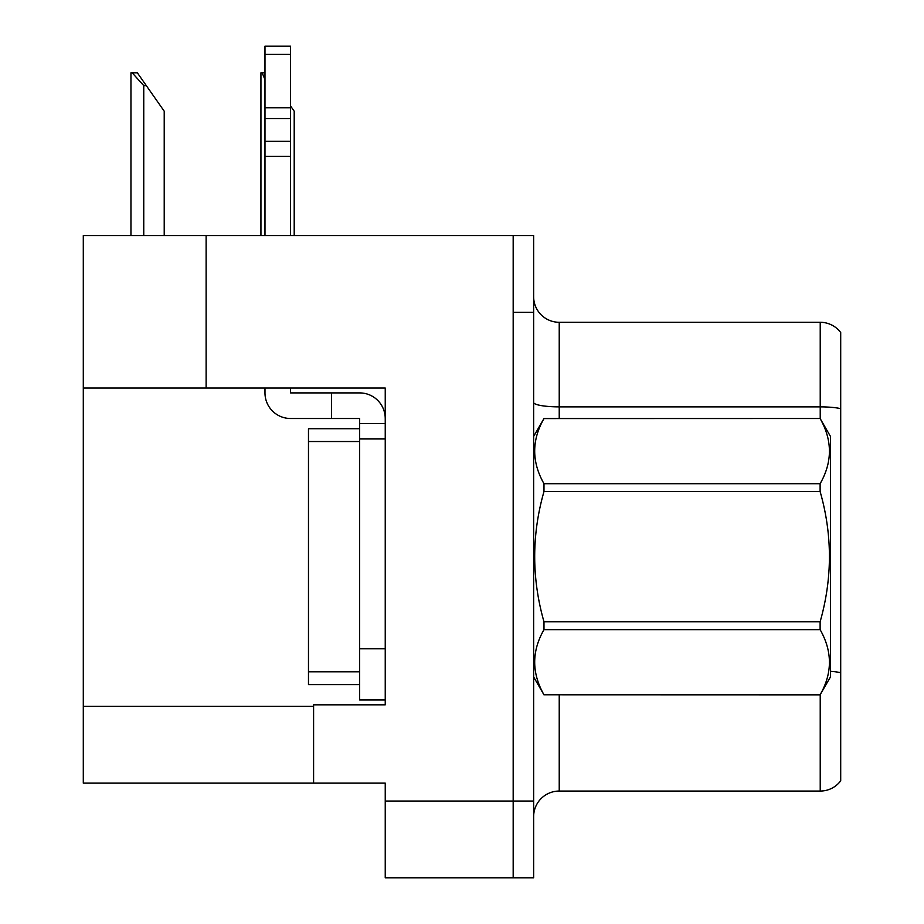 <?xml version="1.0" encoding="UTF-8"?>
<svg xmlns="http://www.w3.org/2000/svg" width="924" height="924" viewBox="0 0 924 924"><rect width="100%" height="100%" fill="white"/><g stroke="black" fill="none" stroke-linecap="round" stroke-linejoin="round"><path stroke-width="1.39" d="M385.239 388.057L385.239 704.827L313.594 704.827L313.594 783.125L385.239 783.125L385.239 877.8L513.178 877.8L513.178 801.039L513.178 877.8L533.645 877.8L533.645 801.039L513.178 801.039L513.178 235.551L206.121 235.551L206.121 388.057L385.239 388.057M206.121 235.551L83.299 235.551L83.299 388.057L206.121 388.057M83.299 388.057L83.299 783.125L313.594 783.125M533.645 816.643A25.583 25.583 0 0 1 559.228 791.059L820.223 791.059L820.223 694.663M513.178 235.551L533.645 235.551L533.645 312.312L513.178 312.312L513.178 801.039L385.239 801.039M840.701 332.524A25.583 25.583 0 0 0 820.223 322.291A25.583 25.583 0 0 1 840.701 332.524L840.701 780.826A25.583 25.583 0 0 1 820.223 791.059M533.645 312.312L533.645 801.039M840.701 408.651A25.583 4.447 180 0 0 820.223 406.872L820.223 322.291L559.228 322.291A25.583 25.583 0 0 1 533.645 296.708A25.583 25.583 0 0 0 559.228 322.291L559.228 418.503M294.202 235.551L294.202 111.192L290.563 105.994M260.938 235.551L260.938 72.811L262.139 72.811L264.98 79.591M264.98 72.811L262.139 72.811M132.155 72.811L137.341 72.811L146.304 85.609L143.751 85.609L132.155 72.811L130.954 72.811L130.954 235.551M164.218 235.551L164.218 111.192L146.304 85.609M290.563 388.057L290.563 392.908L331.497 392.908L331.497 418.503L359.644 418.503L359.644 423.619L385.239 423.619M359.644 699.965L385.239 699.965L359.644 699.965L359.644 423.619M385.239 438.969L359.644 438.969L359.644 428.736L308.477 428.736L308.477 684.615L359.644 684.615M331.497 392.908L359.644 392.908A25.583 25.583 0 0 1 385.227 418.514M264.98 388.057L264.98 392.908A25.583 25.583 0 0 0 290.563 418.503L331.497 418.503M264.98 235.551L264.98 156.352L290.563 156.352L290.563 235.551M290.563 54.366L264.98 54.366L264.98 46.2L290.563 46.2L290.563 156.352M264.98 156.352L264.98 141.337L290.563 141.337M290.563 118.538L264.98 118.538L264.98 54.366M264.98 118.538L264.98 141.337M290.563 107.773L264.98 107.773M533.645 436.417L543.982 418.503L820.119 418.503L830.468 436.417L830.468 676.934L820.119 694.779C832.512 673.157 832.512 651.443 820.119 629.648L543.982 629.648C531.6 651.27 531.6 672.972 543.982 694.779L820.119 694.848M820.119 418.503L543.982 418.572C531.6 440.194 531.6 461.908 543.982 483.702L543.982 491.545C531.6 534.857 531.6 578.274 543.982 621.806L543.982 629.648M543.982 483.702L820.119 483.702C832.512 462.081 832.512 440.378 820.119 418.572M820.119 483.702L820.119 491.545L543.982 491.545M543.982 621.806L820.119 621.806C832.512 578.274 832.512 534.857 820.119 491.545M820.119 621.806L820.119 629.648M533.645 676.934L543.982 694.848M543.982 694.779L820.119 694.779M83.299 706.363L313.594 706.363M559.228 694.848L559.228 791.059M820.223 418.688L820.223 406.872L559.228 406.872A25.583 4.447 0 0 1 533.645 402.425M840.701 672.707A25.583 4.447 180 0 0 830.468 671.309M143.751 235.551L143.751 85.609M385.239 648.787L359.644 648.787M308.477 671.817L359.644 671.817M308.477 441.533L359.644 441.533"/></g></svg>
